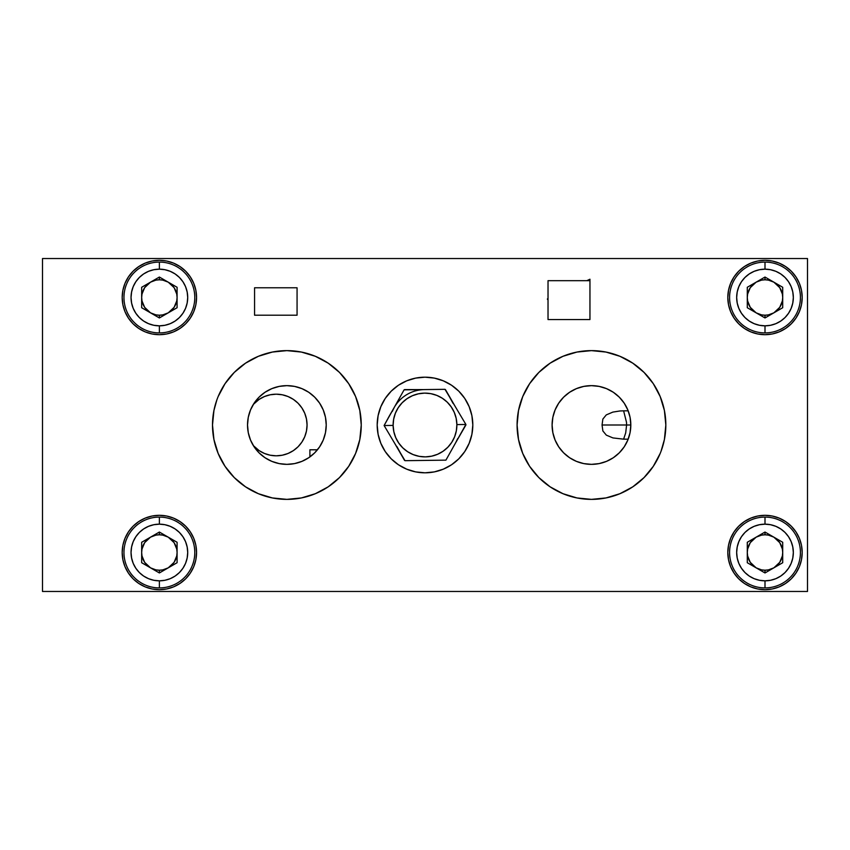 <?xml version="1.0" encoding="UTF-8"?>
<svg xmlns="http://www.w3.org/2000/svg" width="850" height="850" viewBox="0 0 850 850"><rect width="100%" height="100%" fill="white"/><g stroke="black" fill="none" stroke-linecap="round" stroke-linejoin="round"><path stroke-width="1.27" d="M254.564 315.201L254.564 287.778L297.064 287.778L297.064 315.201L254.564 315.201L254.564 287.778L297.064 287.778L297.064 315.201L254.564 315.201M589.953 280.681L589.953 319.547L548.027 319.547L548.027 280.681L589.953 280.681L548.027 280.681L548.027 319.547L589.953 319.547L589.953 279.225L586.808 280.681L589.953 279.225L589.953 280.681M425.032 472.812A47.812 47.812 0 0 0 469.168 443.296L464.759 451.562L458.809 458.809L451.562 464.759L443.296 469.168L434.329 471.899L425 472.812L415.671 471.899L406.704 469.168L398.438 464.759L391.191 458.809L385.241 451.562L380.832 443.296L378.101 434.329L377.188 425A47.812 47.812 0 0 1 425 377.188A47.812 47.812 0 0 1 472.812 425A47.812 47.812 0 0 1 425 472.812A47.812 47.812 0 0 1 377.188 425A47.812 47.812 0 0 0 424.968 472.812M802.188 552.5A37.188 37.188 0 0 1 765 589.688A37.188 37.188 0 0 1 727.812 552.5A37.188 37.188 0 0 1 765 515.312A37.188 37.188 0 0 1 802.188 552.5L801.476 559.757L799.361 566.727L795.919 573.155L791.297 578.797L785.655 583.419L779.227 586.861L772.257 588.976L765 589.688L757.743 588.976L750.773 586.861L744.345 583.419L738.703 578.797L734.081 573.155L730.639 566.727L728.524 559.757L727.812 552.5L728.524 545.243L730.639 538.273L734.081 531.845L738.703 526.203L744.345 521.581L750.773 518.139L757.743 516.024L765 515.312L772.257 516.024L779.227 518.139L785.655 521.581L791.297 526.203L795.919 531.845L799.361 538.273L801.476 545.243L802.188 552.5M802.188 297.5A37.188 37.188 0 0 1 765 334.688A37.188 37.188 0 0 1 727.812 297.5A37.188 37.188 0 0 1 765 260.312A37.188 37.188 0 0 1 802.188 297.5L801.476 304.757L799.361 311.727L795.919 318.155L791.297 323.797L785.655 328.419L779.227 331.861L772.257 333.976L765 334.688L757.743 333.976L750.773 331.861L744.345 328.419L738.703 323.797L734.081 318.155L730.639 311.727L728.524 304.757L727.812 297.5L728.524 290.243L730.639 283.273L734.081 276.845L738.703 271.203L744.345 266.581L750.773 263.139L757.743 261.024L765 260.312L772.257 261.024L779.227 263.139L785.655 266.581L791.297 271.203L795.919 276.845L799.361 283.273L801.476 290.243L802.188 297.5M196.562 552.5A37.188 37.188 0 0 1 159.375 589.688A37.188 37.188 0 0 1 122.188 552.5A37.188 37.188 0 0 1 159.375 515.312A37.188 37.188 0 0 1 196.562 552.5L195.851 559.757L193.736 566.727L190.294 573.155L185.672 578.797L180.03 583.419L173.602 586.861L166.632 588.976L159.375 589.688L152.118 588.976L145.148 586.861L138.72 583.419L133.078 578.797L128.456 573.155L125.014 566.727L122.899 559.757L122.188 552.5L122.899 545.243L125.014 538.273L128.456 531.845L133.078 526.203L138.72 521.581L145.148 518.139L152.118 516.024L159.375 515.312L166.632 516.024L173.602 518.139L180.03 521.581L185.672 526.203L190.294 531.845L193.736 538.273L195.851 545.243L196.562 552.5M196.562 297.5A37.188 37.188 0 0 1 159.375 334.688A37.188 37.188 0 0 1 122.188 297.5A37.188 37.188 0 0 1 159.375 260.312A37.188 37.188 0 0 1 196.562 297.5L195.851 304.757L193.736 311.727L190.294 318.155L185.672 323.797L180.03 328.419L173.602 331.861L166.632 333.976L159.375 334.688L152.118 333.976L145.148 331.861L138.72 328.419L133.078 323.797L128.456 318.155L125.014 311.727L122.899 304.757L122.188 297.5L122.899 290.243L125.014 283.273L128.456 276.845L133.078 271.203L138.72 266.581L145.148 263.139L152.118 261.024L159.375 260.312L166.632 261.024L173.602 263.139L180.03 266.581L185.672 271.203L190.294 276.845L193.736 283.273L195.851 290.243L196.562 297.5M660.174 453.464L653.299 466.321L644.045 477.594L632.782 486.837L619.916 493.712L605.965 497.941L591.462 499.375L576.948 497.941L562.997 493.712L550.141 486.837L538.868 477.594L529.614 466.321L522.75 453.464L518.511 439.514L517.087 425L518.511 410.486L522.75 396.536L529.614 383.679L538.868 372.406L550.141 363.163L562.997 356.288L576.948 352.059L591.462 350.625L605.965 352.059L619.916 356.288L632.782 363.163L644.045 372.406L653.299 383.679L660.174 396.536L664.403 410.486L665.837 425A74.375 74.375 0 0 1 591.462 499.375A74.375 74.375 0 0 1 517.087 425L517.087 425A74.375 74.375 0 0 1 591.462 350.625A74.375 74.375 0 0 1 665.837 425L664.403 439.514L661.045 451.244M630.817 425A39.355 39.355 0 0 1 591.462 464.355A39.355 39.355 0 0 1 552.096 425A39.355 39.355 0 0 1 591.462 385.645A39.355 39.355 0 0 1 630.817 425L626.599 425L625.696 432.894L623.613 439.163L612.935 437.92L606.326 435.136L602.873 430.961L602.055 425L630.817 425L630.062 432.682L627.821 440.066L624.187 446.866L619.289 452.827L613.328 457.725L606.518 461.359L599.133 463.601L591.462 464.355L583.78 463.601L576.396 461.359L569.596 457.725L563.624 452.827L558.737 446.866L555.093 440.066L552.861 432.682L552.096 425L552.861 417.318L555.093 409.934L558.737 403.134L563.624 397.173L569.596 392.275L576.396 388.641L583.78 386.399L591.462 385.645L599.133 386.399L606.518 388.641L613.328 392.275L619.289 397.173L624.187 403.134L627.821 409.934L630.062 417.318L630.817 425M218.163 396.536L225.038 383.679L234.281 372.406L245.554 363.163L258.411 356.288L272.361 352.059L286.875 350.625L301.389 352.059L315.339 356.288L328.196 363.163L339.469 372.406L348.712 383.679L355.587 396.536L359.816 410.486L361.25 425A74.375 74.375 0 0 1 286.875 499.375A74.375 74.375 0 0 1 212.5 425A74.375 74.375 0 0 1 286.875 350.625A74.375 74.375 0 0 1 361.25 425L359.816 439.514L355.587 453.464L348.712 466.321L339.469 477.594L328.196 486.837L315.339 493.712L301.389 497.941L286.875 499.375L272.361 497.941L258.411 493.712L245.554 486.837L234.281 477.594L225.038 466.321L218.163 453.464L213.934 439.514L212.5 425L213.934 410.486L216.867 399.904M326.23 425A39.355 39.355 0 0 1 286.875 464.355A39.355 39.355 0 0 1 247.52 425A39.355 39.355 0 0 1 286.875 385.645A39.355 39.355 0 0 1 326.23 425L325.476 432.682L323.234 440.066L319.6 446.866L314.702 452.827L308.741 457.725L301.941 461.359L294.557 463.601L286.875 464.355L279.193 463.601L271.809 461.359L265.009 457.725L259.048 452.827L254.15 446.866L250.516 440.066L248.274 432.682L247.52 425L248.274 417.318L250.516 409.934L254.15 403.134L259.048 397.173L265.009 392.275L271.809 388.641L279.193 386.399L286.875 385.645L294.557 386.399L301.941 388.641L308.741 392.275L314.702 397.173L319.6 403.134L323.234 409.934L325.476 417.318L326.23 425M264.456 453.464L270.236 455.217L276.25 455.812L282.264 455.217L288.044 453.464L293.367 450.617L298.042 446.792L301.867 442.117L304.714 436.794L306.467 431.014L307.062 425A30.812 30.812 0 0 0 253.353 404.388L259.133 399.383L264.456 396.536L270.236 394.783L276.25 394.188L282.264 394.783L288.044 396.536L293.367 399.383L298.042 403.208L301.867 407.883L304.714 413.206L306.467 418.986L307.062 425A30.812 30.812 0 0 1 253.353 445.612L259.133 450.617L264.456 453.464L259.133 450.617M317.443 449.788L309.899 449.788L309.899 456.918M548.027 298.573L547.453 298.839L548.027 298.573L547.453 298.839L548.027 299.657L547.453 298.839M42.5 591.462L807.5 591.462L807.5 258.538L42.5 258.538L42.5 591.462L807.5 591.462L807.5 258.538L42.5 258.538L42.5 591.462M626.482 422.216L626.599 425L602.055 425L602.862 419.061L606.284 414.896L612.85 412.101L619.979 410.964L623.613 410.837L626.482 422.216M259.133 399.383L264.456 396.536M660.174 396.536L659.43 394.814M550.141 363.163L548.069 364.586M538.868 477.594L540.621 479.283M653.299 466.321L654.298 464.791M424.968 377.188A47.812 47.812 0 0 0 380.832 406.704L385.241 398.438L391.191 391.191L398.438 385.241L406.704 380.832L415.671 378.101L425 377.188L434.329 378.101L443.296 380.832L451.562 385.241L458.809 391.191L464.759 398.438L469.168 406.704L471.899 415.671L472.812 425A47.812 47.812 0 0 0 425.032 377.188M377.188 425L378.101 415.671L380.832 406.704M472.812 425L471.899 434.329L469.168 443.296M548.027 299.657L547.453 299.381M586.808 280.681L589.953 279.225M465.896 425L460.838 433.755L465.896 425M455.674 407.288L445.453 389.587L453.103 403.442M425 389.587L404.547 389.587L420.378 389.884M392.275 411.442L394.326 407.288L389.162 416.245L394.326 407.288A35.413 35.413 0 0 1 424.543 389.587L404.09 389.853L384.104 425.531L405.014 460.679L425.467 460.413A35.413 35.413 0 0 1 425 460.413L445.602 460.147L425 460.413M389.162 416.245L384.253 425.266L389.162 416.245M394.326 442.712L404.547 460.413L396.897 446.558M455.674 442.712L460.838 433.755L455.674 442.712L457.725 438.558M425.436 460.413L445.91 460.147L465.896 424.469L456.875 424.586A31.875 31.875 0 0 1 425.414 456.875A31.875 31.875 0 0 1 393.125 425.414L384.104 425.531L405.014 460.679L415.161 460.551L445.91 460.147L465.896 424.469L444.986 389.321L419.369 389.651L404.09 389.853L384.104 425.531L393.125 425.414A31.875 31.875 0 0 1 424.586 393.125A31.875 31.875 0 0 1 456.875 424.586L465.896 424.469L444.986 389.321L424.543 389.587M456.875 424.586L456.174 418.37L454.283 412.42L451.265 406.948L447.238 402.167L442.361 398.267L436.815 395.399L430.812 393.656L424.586 393.125L418.37 393.826L412.42 395.717L406.948 398.735L402.167 402.762L398.267 407.639L395.399 413.185L393.656 419.188L393.125 425.414L393.826 431.63L395.717 437.58L398.735 443.052L402.762 447.833L407.639 451.733L413.185 454.601L419.188 456.344L425.414 456.875L431.63 456.174L437.58 454.283L443.052 451.265L447.833 447.238L451.733 442.361L454.601 436.815L456.344 430.812L456.875 424.586M765 262.087A35.413 35.413 0 0 0 729.587 297.5A35.413 35.413 0 0 0 765 332.913L765 325.837A28.337 28.337 0 0 1 736.663 297.5A28.337 28.337 0 0 1 765 269.163L765 262.087L765 269.163A28.337 28.337 0 0 1 793.337 297.5A28.337 28.337 0 0 1 765 325.837L765 332.913A35.413 35.413 0 0 0 800.413 297.5A35.413 35.413 0 0 0 765 262.087M782.712 307.721L765 317.953L747.288 307.721L747.288 287.279L765 277.047L782.712 287.279L782.712 307.721L765 317.953L747.288 307.721L747.288 287.279L765 277.047L782.712 287.279L782.712 307.721M765 269.163L759.475 269.716L754.162 271.32L749.254 273.944L744.961 277.461L741.444 281.754L738.82 286.663L737.216 291.975L736.663 297.5L737.216 303.025L738.82 308.337L741.444 313.246L744.961 317.539L749.254 321.056L754.162 323.68L759.475 325.284L765 325.837L770.525 325.284L775.838 323.68L780.746 321.056L785.039 317.539L788.556 313.246L791.18 308.337L792.784 303.025L793.337 297.5L792.784 291.975L791.18 286.663L788.556 281.754L785.039 277.461L780.746 273.944L775.838 271.32L770.525 269.716L765 269.163M756.213 282.126L761.547 280.128L765 279.788L765 277.047L765 279.788A17.712 17.712 0 0 0 756.149 312.832A17.712 17.712 0 0 0 765 315.212L765 317.953L765 315.212L761.547 314.872L756.213 312.874M773.914 282.2L779.726 287.661L782.372 294.047L782.712 297.5A17.712 17.712 0 0 0 765 279.788L768.453 280.128L773.787 282.126M773.787 312.874L768.453 314.872L765 315.212A17.712 17.712 0 0 0 782.712 297.5L782.372 300.953L779.726 307.339L773.914 312.8M756.086 312.8L750.274 307.339L747.628 300.953L747.288 297.5L747.628 294.047L750.274 287.661L756.086 282.2M765 517.087A35.413 35.413 0 0 0 729.587 552.5A35.413 35.413 0 0 0 765 587.913L765 580.837A28.337 28.337 0 0 1 736.663 552.5A28.337 28.337 0 0 1 765 524.163L765 517.087L765 524.163A28.337 28.337 0 0 1 793.337 552.5A28.337 28.337 0 0 1 765 580.837L765 587.913A35.413 35.413 0 0 0 800.413 552.5A35.413 35.413 0 0 0 765 517.087M782.712 562.721L765 572.953L747.288 562.721L747.288 542.279L765 532.047L782.712 542.279L782.712 562.721L765 572.953L747.288 562.721L747.288 542.279L765 532.047L782.712 542.279L782.712 562.721M765 524.163L759.475 524.716L754.162 526.32L749.254 528.944L744.961 532.461L741.444 536.754L738.82 541.663L737.216 546.975L736.663 552.5L737.216 558.025L738.82 563.338L741.444 568.246L744.961 572.539L749.254 576.056L754.162 578.68L759.475 580.284L765 580.837L770.525 580.284L775.838 578.68L780.746 576.056L785.039 572.539L788.556 568.246L791.18 563.338L792.784 558.025L793.337 552.5L792.784 546.975L791.18 541.663L788.556 536.754L785.039 532.461L780.746 528.944L775.838 526.32L770.525 524.716L765 524.163M756.213 537.126L761.547 535.128L765 534.788L765 532.047L765 534.788A17.712 17.712 0 0 0 756.149 567.832A17.712 17.712 0 0 0 765 570.212L765 572.953L765 570.212L761.547 569.872L756.213 567.874M773.914 537.2L779.726 542.661L782.372 549.047L782.712 552.5A17.712 17.712 0 0 0 765 534.788L768.453 535.128L773.787 537.126M773.787 567.874L768.453 569.872L765 570.212A17.712 17.712 0 0 0 782.712 552.5L782.372 555.953L779.726 562.339L773.914 567.8M756.086 567.8L750.274 562.339L747.628 555.953L747.288 552.5L747.628 549.047L750.274 542.661L756.086 537.2M159.375 517.087A35.413 35.413 0 0 0 123.962 552.5A35.413 35.413 0 0 0 159.375 587.913L159.375 580.837A28.337 28.337 0 0 1 131.038 552.5A28.337 28.337 0 0 1 159.375 524.163L159.375 517.087L159.375 524.163A28.337 28.337 0 0 1 187.712 552.5A28.337 28.337 0 0 1 159.375 580.837L159.375 587.913A35.413 35.413 0 0 0 194.788 552.5A35.413 35.413 0 0 0 159.375 517.087M177.087 562.721L159.375 572.953L141.663 562.721L141.663 542.279L159.375 532.047L177.087 542.279L177.087 562.721L159.375 572.953L141.663 562.721L141.663 542.279L159.375 532.047L177.087 542.279L177.087 562.721M159.375 524.163L153.85 524.716L148.538 526.32L143.629 528.944L139.336 532.461L135.819 536.754L133.195 541.663L131.591 546.975L131.038 552.5L131.591 558.025L133.195 563.338L135.819 568.246L139.336 572.539L143.629 576.056L148.538 578.68L153.85 580.284L159.375 580.837L164.9 580.284L170.212 578.68L175.121 576.056L179.414 572.539L182.931 568.246L185.555 563.338L187.159 558.025L187.712 552.5L187.159 546.975L185.555 541.663L182.931 536.754L179.414 532.461L175.121 528.944L170.212 526.32L164.9 524.716L159.375 524.163M150.588 537.126L155.922 535.128L159.375 534.788L159.375 532.047L159.375 534.788A17.712 17.712 0 0 0 150.524 567.832A17.712 17.712 0 0 0 159.375 570.212L159.375 572.953L159.375 570.212L155.922 569.872L150.588 567.874M168.289 537.2L174.101 542.661L176.747 549.047L177.087 552.5A17.712 17.712 0 0 0 159.375 534.788L162.828 535.128L168.162 537.126M168.162 567.874L162.828 569.872L159.375 570.212A17.712 17.712 0 0 0 177.087 552.5L176.747 555.953L174.101 562.339L168.289 567.8M150.461 567.8L144.649 562.339L142.003 555.953L141.663 552.5L142.003 549.047L144.649 542.661L150.461 537.2M159.375 262.087A35.413 35.413 0 0 0 123.962 297.5A35.413 35.413 0 0 0 159.375 332.913L159.375 325.837A28.337 28.337 0 0 1 131.038 297.5A28.337 28.337 0 0 1 159.375 269.163L159.375 262.087L159.375 269.163A28.337 28.337 0 0 1 187.712 297.5A28.337 28.337 0 0 1 159.375 325.837L159.375 332.913A35.413 35.413 0 0 0 194.788 297.5A35.413 35.413 0 0 0 159.375 262.087M177.087 307.721L159.375 317.953L141.663 307.721L141.663 287.279L159.375 277.047L177.087 287.279L177.087 307.721L159.375 317.953L141.663 307.721L141.663 287.279L159.375 277.047L177.087 287.279L177.087 307.721M159.375 269.163L153.85 269.716L148.538 271.32L143.629 273.944L139.336 277.461L135.819 281.754L133.195 286.663L131.591 291.975L131.038 297.5L131.591 303.025L133.195 308.337L135.819 313.246L139.336 317.539L143.629 321.056L148.538 323.68L153.85 325.284L159.375 325.837L164.9 325.284L170.212 323.68L175.121 321.056L179.414 317.539L182.931 313.246L185.555 308.337L187.159 303.025L187.712 297.5L187.159 291.975L185.555 286.663L182.931 281.754L179.414 277.461L175.121 273.944L170.212 271.32L164.9 269.716L159.375 269.163M150.588 282.126L155.922 280.128L159.375 279.788L159.375 277.047L159.375 279.788A17.712 17.712 0 0 0 150.524 312.832A17.712 17.712 0 0 0 159.375 315.212L159.375 317.953L159.375 315.212L155.922 314.872L150.588 312.874M168.289 282.2L174.101 287.661L176.747 294.047L177.087 297.5A17.712 17.712 0 0 0 159.375 279.788L162.828 280.128L168.162 282.126M168.162 312.874L162.828 314.872L159.375 315.212A17.712 17.712 0 0 0 177.087 297.5L176.747 300.953L174.101 307.339L168.289 312.8M150.461 312.8L144.649 307.339L142.003 300.953L141.663 297.5L142.003 294.047L144.649 287.661L150.461 282.2M623.613 439.163L628.182 439.163M623.613 410.837L628.182 410.837"/></g></svg>
